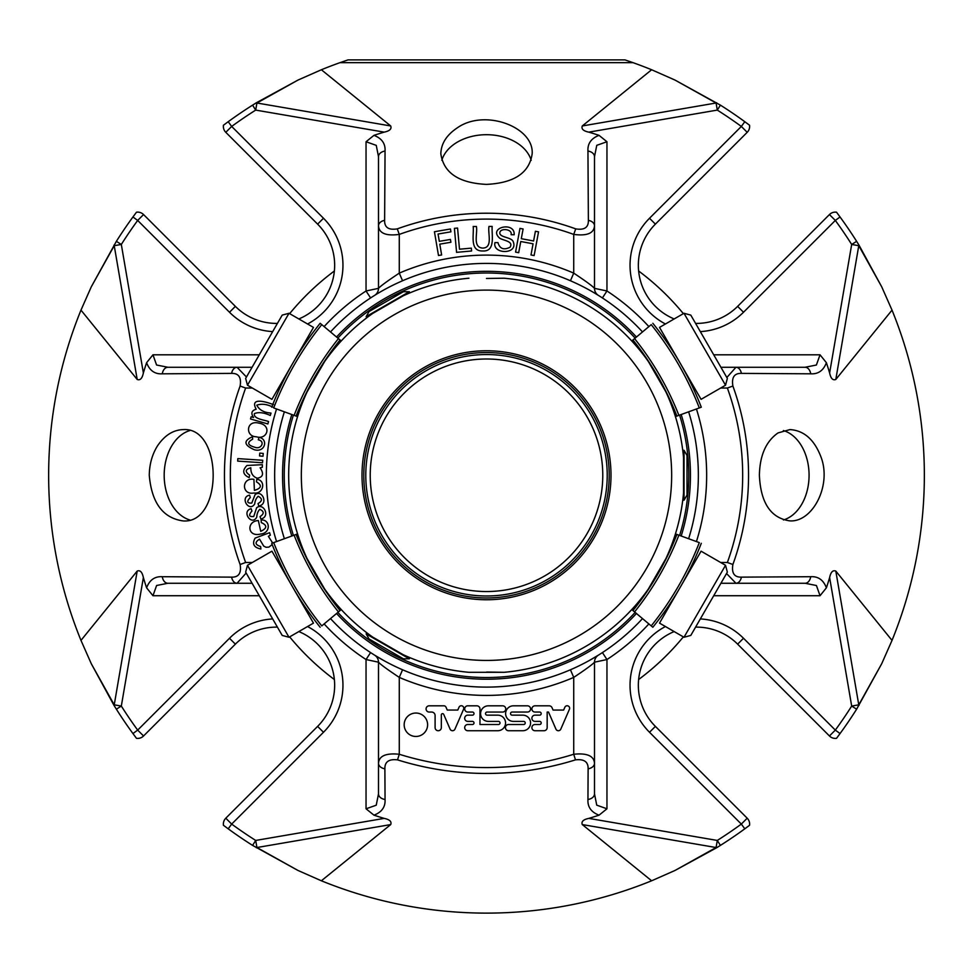<?xml version="1.0" encoding="UTF-8"?>
<svg xmlns="http://www.w3.org/2000/svg" width="973" height="973" viewBox="0 0 973 973"><rect width="100%" height="100%" fill="white"/><g stroke="black" fill="none" stroke-linecap="round" stroke-linejoin="round"><path stroke-width="1.46" d="M370.226 475.262A116.273 116.273 0 0 0 486.5 591.535A116.273 116.273 0 0 0 602.774 475.262A116.273 116.273 0 0 0 486.5 359.001A116.273 116.273 0 0 0 370.226 475.262M441.328 714.924A1.241 1.241 0 0 1 443.724 714.437L450.11 729.142A2.639 2.639 0 0 0 454.853 729.349L463.574 709.268A2.493 2.493 0 0 0 459.025 707.213L457.796 710.059L447.252 710.059L446.084 707.359A2.493 2.493 0 0 0 444.235 705.814L429.19 705.814A3.114 3.114 0 0 0 426.077 708.831A3.114 3.114 0 0 0 428.984 712.041L431.574 712.041A3.515 3.515 0 0 1 435.101 715.569L435.101 727.622A3.114 3.114 0 0 0 438.215 730.735A3.114 3.114 0 0 0 441.328 727.622L441.328 714.924M487.072 712.054A1.557 1.557 0 0 0 485.515 713.61A1.557 1.557 0 0 0 487.072 715.155L497.762 715.155A7.784 7.784 0 0 1 505.546 722.951A7.784 7.784 0 0 1 497.762 730.735L467.806 730.735A3.114 3.114 0 0 1 464.693 727.622A3.114 3.114 0 0 1 467.806 724.508L472.44 724.508A1.557 1.557 0 0 0 473.997 722.951A1.557 1.557 0 0 0 472.44 721.382L467.806 721.382A3.114 3.114 0 0 1 464.693 718.269A3.114 3.114 0 0 1 467.806 715.155L472.44 715.155A1.557 1.557 0 0 0 473.997 713.598A1.557 1.557 0 0 0 472.44 712.041L467.806 712.041A3.114 3.114 0 0 1 464.693 708.928A3.114 3.114 0 0 1 467.806 705.814L476.855 705.814A3.114 3.114 0 0 1 479.969 708.928L479.969 724.508L498.456 724.508A1.557 1.557 0 0 0 500.013 722.951A1.557 1.557 0 0 0 498.456 721.394L488.373 721.394A7.796 7.796 0 0 1 480.577 713.61A7.796 7.796 0 0 1 488.373 705.814L502.64 705.814A3.114 3.114 0 0 1 505.753 708.928A3.114 3.114 0 0 1 502.64 712.054L487.072 712.054M522.793 715.155A7.784 7.784 0 0 1 530.577 722.951A7.784 7.784 0 0 1 522.793 730.735L508.551 730.735A3.114 3.114 0 0 1 505.437 727.622A3.114 3.114 0 0 1 508.551 724.508L523.681 724.508A1.557 1.557 0 0 0 525.225 722.951A1.557 1.557 0 0 0 523.681 721.394L513.416 721.394A7.796 7.796 0 0 1 505.619 713.61A7.796 7.796 0 0 1 513.416 705.814L527.463 705.814A3.114 3.114 0 0 1 530.577 708.928A3.114 3.114 0 0 1 527.463 712.041L512.102 712.041A1.557 1.557 0 0 0 510.545 713.598A1.557 1.557 0 0 0 512.102 715.155L522.793 715.155M569.412 709.305L560.764 729.215A2.639 2.639 0 0 1 555.948 729.142L548.517 712.041L547.167 712.041L547.167 727.573A3.162 3.162 0 0 1 544.016 730.735L535.004 730.735A3.114 3.114 0 0 1 531.89 727.622A3.114 3.114 0 0 1 535.004 724.508L539.638 724.508A1.557 1.557 0 0 0 541.195 722.951A1.557 1.557 0 0 0 539.638 721.382L535.004 721.382A3.114 3.114 0 0 1 531.89 718.269A3.114 3.114 0 0 1 535.004 715.155L539.638 715.155A1.557 1.557 0 0 0 541.195 713.598A1.557 1.557 0 0 0 539.638 712.041L535.004 712.041A3.114 3.114 0 0 1 531.89 708.928A3.114 3.114 0 0 1 535.004 705.814L549.149 705.814A3.162 3.162 0 0 1 552.044 707.712L553.065 710.071L563.635 710.071L564.875 707.213A2.493 2.493 0 0 1 569.412 709.305M415.885 736.464A11.712 11.712 0 0 1 404.172 724.751A11.712 11.712 0 0 1 415.885 713.039A11.712 11.712 0 0 1 427.609 724.751A11.712 11.712 0 0 1 415.885 736.464M272.732 407.03C266.845 404.136 261.53 403.515 256.811 405.182C259.207 409.925 263.926 412.564 270.993 413.075L270.299 415.483C263.963 412.528 258.66 411.907 254.391 413.61C253.15 419.059 265.045 420.008 268.56 421.54L267.867 423.948L250.511 418.962L251.131 416.797L253.576 417.502C250.681 413.306 251.557 410.557 256.179 409.232C249.197 396.376 267.344 402.238 273.413 404.622M252.652 439.176C246.801 442.484 247.507 445.16 254.756 447.227C261.19 449.903 265.641 441.268 258.295 439.796L259.037 437.364C268.512 438.945 265.191 452.846 254.452 449.769C243.834 445.135 243.201 440.793 252.542 436.719L252.652 439.176M263.257 453.43L262.99 456.288L259.523 455.948L259.791 453.102L263.257 453.43M262.698 460.265L262.528 462.759L237.667 461.105L237.826 458.611L262.698 460.265M250.292 497.531C246.51 501.484 246.996 503.333 251.752 503.09L255.157 494.515C262.515 489.455 268.621 504.391 258.745 505.996L258.04 503.552C262.467 500.998 262.528 498.565 258.198 496.266C256.203 498.152 255.06 500.694 254.731 503.892C249.112 512.978 239.419 497.118 249.599 495.148L250.292 497.531M251.958 511.044C248.407 515.191 248.991 517.016 253.734 516.493L256.641 507.748C263.707 502.263 270.652 516.833 260.886 519.01L260.034 516.602C264.315 513.793 264.23 511.36 259.779 509.317C257.894 511.311 256.896 513.914 256.763 517.125C251.654 526.515 241.073 511.226 251.131 508.697L251.958 511.044M262.321 467.295L260.107 467.758C264.048 473.644 263.124 477.135 257.346 478.217C252.883 476.758 250.706 473.267 250.827 467.77C245.208 469.314 244.819 471.771 249.66 475.128L249.149 477.621C242.776 474.556 242.034 470.518 246.947 465.483L262.369 464.68L262.321 467.295M254.391 490.38C261.53 488.215 262.236 485.369 256.483 481.866L256.763 479.275C266.432 480.334 263.379 494.576 253.868 492.995C241.34 495.427 241.389 477.196 253.917 479.336L254.391 490.38M260.752 531.343C267.198 528.23 267.393 525.311 261.299 522.598L261.129 519.996C270.093 519.132 271.285 533.095 260.715 534.007C247.215 537.57 246.278 521.127 258.344 520.555L260.752 531.343C267.198 528.23 267.393 525.311 261.299 522.598M272.197 544.576L268.876 547.118L266.03 547.276L263.719 546.108L259.523 539.127C254.622 542.289 254.987 544.734 260.618 546.485L260.886 549.015C253.831 547.556 251.922 543.919 255.121 538.105L269.594 532.693L270.336 535.211L268.353 536.318L272.647 542.983M256.24 436.755C245.232 436.695 245.926 419.777 258.818 423.121C272.282 425.189 267.332 440.295 256.24 436.755M441.633 254.962L438.495 255.498L434.432 231.732L450.45 228.996L450.937 231.817L438.057 234.019L439.31 241.34L450.438 239.431L450.913 242.253L439.784 244.15L441.633 254.962M518.694 252.688L515.568 252.104L519.971 228.4L523.097 228.983L521.297 238.689L533.593 240.976L535.405 231.27L538.543 231.854L534.128 255.558L530.99 254.975L533.07 243.797L520.774 241.511L518.694 252.688M511.105 234.7C512.613 228.91 500.195 227.804 499.818 232.717C499.295 237.655 511.762 236.986 513.258 241.803C518.39 254.658 492.229 254.525 494.929 242.618L497.969 242.618C499.721 248.772 503.734 250.329 510.01 247.264C513.841 241.231 503.746 240.732 499.672 238.178C487.595 227.439 515.106 220.968 514.17 234.761L511.105 234.7M476.393 226.478C477.828 233.35 472.392 247.191 482.559 248.091C493.275 247.993 487.582 233.252 488.993 226.429L492.168 226.417C491.474 234.858 495.877 251.63 482.839 250.973C469.436 251.411 474.07 235.052 473.206 226.49L476.393 226.478M471.589 250.985L456.58 252.348L454.403 228.339L457.565 228.047L459.487 249.21L471.333 248.139L471.589 250.985M688.629 411.81A211.859 211.859 0 0 1 688.629 538.714M284.371 538.714A211.859 211.859 0 0 1 284.371 411.81M370.591 297.945L366.043 290.988L378.497 288.349C380.455 286.123 387.376 281.051 399.271 273.133L402.554 280.747A211.859 211.859 0 0 1 570.446 280.747L573.729 273.133C585.588 281.027 592.508 286.098 594.503 288.349A8.307 8.307 0 0 0 598.419 295.403L593.457 292.399M642.508 331.951A211.846 211.846 0 0 0 575.42 282.985L570.446 280.747M805.109 583.265A8.307 5.741 -90 0 0 810.716 576.709C818.184 576.259 823.413 579.969 826.405 587.814L820.032 595.719L816.432 585.527L805.109 583.265L720.92 583.265M720.665 562.491L727.366 562.491L732.888 564.498C731.465 573.121 734.311 577.33 741.402 577.135A8.307 5.656 -90 0 1 735.953 583.265L726.989 573.985M726.831 377.512L735.953 367.271L805.109 367.271A8.307 5.741 90 0 1 810.716 373.814L741.402 373.389C734.311 373.182 731.477 377.402 732.888 386.038L727.366 388.032A256.167 256.167 0 0 1 727.366 562.491M720.92 367.271L735.953 367.271A8.307 5.656 90 0 1 741.402 373.389M589.942 660.132L598.419 655.133A8.307 8.307 0 0 0 594.503 662.187C592.545 664.401 585.624 669.473 573.729 677.39L573.729 754.257C587.011 752.883 593.944 755.887 594.503 763.27L594.503 793.883L596.741 805.158L606.957 808.794L599.052 815.167C591.207 812.187 587.497 806.958 587.947 799.49A8.307 5.741 0 0 0 594.503 793.883M570.433 669.765L573.729 677.39A220.153 220.153 0 0 1 399.271 677.39C387.412 669.509 380.492 664.437 378.497 662.187L366.043 659.536L370.591 652.579M402.567 669.765L399.271 677.39L399.271 754.257A292.314 292.314 0 0 0 573.729 754.257L575.481 759.864C584.116 758.867 588.324 761.859 588.118 768.816A8.307 5.704 0 0 0 594.503 763.27L594.503 662.187L606.957 659.536L606.957 808.794M374.581 655.133A8.307 8.307 0 0 1 374.678 655.194L383.058 660.132M379.543 658.137L374.678 655.194A8.307 8.307 0 0 1 378.497 662.187L378.497 763.27C379.032 755.912 385.953 752.907 399.271 754.257L397.519 759.864C388.896 758.855 384.688 761.847 384.882 768.816A8.307 5.704 180 0 1 378.497 763.27L378.497 793.883A8.307 5.741 180 0 0 385.053 799.49C385.503 806.945 381.793 812.175 373.948 815.167L366.043 808.794L376.235 805.206L378.497 793.883M378.497 288.349A8.307 8.307 0 0 1 374.581 295.403A8.307 8.307 0 0 0 378.497 288.349L378.497 156.653L376.259 145.366L366.043 141.742L373.948 135.356C381.793 138.348 385.503 143.578 385.053 151.046A8.307 5.741 180 0 0 378.497 156.653M402.554 280.747L397.58 282.985A211.846 211.846 0 0 0 330.492 331.951M330.492 618.585A211.846 211.846 0 0 0 642.508 618.585M252.335 388.032L245.634 388.032L240.112 386.038C241.535 377.402 238.689 373.194 231.598 373.389L162.284 373.814A8.307 5.741 -90 0 1 167.891 367.271L252.08 367.271L237.047 367.271L246.011 376.539M246.169 573.012L237.047 583.265L167.891 583.265L156.604 585.503L152.968 595.719L146.595 587.814C149.574 579.969 154.804 576.271 162.284 576.709A8.307 5.741 90 0 0 167.891 583.265M252.08 583.265L237.047 583.265A8.307 5.656 90 0 1 231.598 577.135C238.689 577.342 241.523 573.133 240.112 564.498L245.634 562.491A256.167 256.167 0 0 1 245.634 388.032M588.373 220.36A8.307 5.656 0 0 1 594.503 225.821C593.968 233.277 587.047 236.147 573.729 234.408L575.724 228.874C584.359 230.297 588.568 227.463 588.373 220.36L587.947 151.046A8.307 5.741 0 0 1 594.503 156.653L594.503 288.349L606.957 290.988L602.409 297.945M399.271 234.408C385.989 236.159 379.069 233.301 378.497 225.821A8.307 5.656 180 0 1 384.627 220.36C384.42 227.451 388.628 230.285 397.276 228.874L399.271 234.408A256.167 256.167 0 0 1 573.729 234.408L573.729 273.133A220.153 220.153 0 0 0 399.271 273.133L399.271 234.408M594.503 225.821L594.503 288.349M716.627 102.761A8.307 6.288 122.3 0 0 716.079 103.004L674.97 80.054L720.421 105.145A437.85 437.85 0 0 1 744.795 121.71L741.329 126.441L747.203 132.316A8.307 8.307 0 0 0 749.551 125.237L744.795 121.71M674.97 80.054L651.63 69.752L582.292 125.955L716.079 103.004L717.296 110.095L720.421 105.145M602.409 652.579L606.957 659.536A220.153 220.153 0 0 0 648.869 623.924M741.402 577.135L810.716 576.709M859.001 705.389A8.307 6.288 -147.7 0 0 858.77 704.841L881.708 663.732L856.629 709.183A437.85 437.85 0 0 1 840.052 733.557L835.32 730.103L829.446 735.977A8.307 8.307 0 0 0 836.525 738.325L840.052 733.557M881.708 663.732L892.022 640.392L835.807 571.066L858.77 704.841L851.679 706.057L856.629 709.183M805.109 367.271L816.396 365.021L820.032 354.804L826.405 362.71A358.052 358.052 0 0 1 829.628 372.963C830.772 378.436 832.839 380.613 835.807 379.47L892.022 310.132L881.708 286.804L858.77 245.683A8.307 6.288 -32.3 0 0 859.001 245.135L881.708 286.804M840.052 216.979L836.525 212.211A8.307 8.307 0 0 0 829.446 214.559L835.32 220.433L840.052 216.979A437.85 437.85 0 0 1 856.629 241.34L859.001 245.135M856.629 241.34L851.679 244.466L858.77 245.683L835.807 379.47M384.882 768.816L385.053 799.49M587.947 799.49L588.118 768.816M256.373 847.763A8.307 6.288 -57.7 0 0 256.921 847.532L298.03 870.482L252.579 845.391A437.85 437.85 0 0 1 228.205 828.814L231.671 824.082L225.797 818.208A8.307 8.307 0 0 0 223.449 825.286L228.205 828.814M298.03 870.482L321.37 880.784L390.708 824.581L256.921 847.532L255.704 840.441L252.579 845.391M599.052 815.167A358.052 358.052 0 0 1 588.811 818.39C583.326 819.534 581.149 821.601 582.292 824.581L651.63 880.784L674.97 870.482L716.079 847.532A8.307 6.288 57.7 0 0 716.627 847.763L674.97 870.482M744.795 828.814L749.551 825.286A8.307 8.307 0 0 0 747.203 818.208L741.329 824.082L744.795 828.814A437.85 437.85 0 0 1 720.421 845.391L716.627 847.763M720.421 845.391L717.296 840.441L716.079 847.532L582.292 824.581M256.373 102.761L298.03 80.054L256.921 103.004A8.307 6.288 -122.3 0 0 256.373 102.761L252.579 105.145L255.704 110.095L256.921 103.004L390.708 125.955L321.37 69.752L298.03 80.054M348.03 59.888L624.97 59.888L348.03 59.888L339.978 62.661A437.85 437.85 0 0 0 321.37 69.752M231.598 373.389A8.307 5.656 -90 0 1 237.047 367.271M162.284 576.709L231.598 577.135M385.053 151.046L384.627 220.36M651.63 69.752A437.85 437.85 0 0 0 633.022 62.661L339.978 62.661M633.022 62.661L624.97 59.888M113.999 705.389L91.292 663.732L114.23 704.841A8.307 6.288 147.7 0 0 113.999 705.389L116.371 709.183L121.321 706.057L114.23 704.841L137.193 571.066L80.978 640.392L91.292 663.732M113.999 245.135A8.307 6.288 32.3 0 0 114.23 245.683L91.292 286.804L116.371 241.34A437.85 437.85 0 0 1 132.948 216.979L137.68 220.433L143.554 214.559A8.307 8.307 0 0 0 136.475 212.211A8.307 8.307 0 0 1 143.554 214.559L235.369 306.373A58.149 58.149 0 0 0 277.414 323.401M91.292 286.804L80.978 310.132L137.193 379.47L114.23 245.683L121.321 244.466L116.371 241.34M826.405 362.71C823.426 370.555 818.196 374.264 810.716 373.814M587.947 151.046C587.497 143.578 591.207 138.348 599.052 135.356L606.957 141.742L596.765 145.33L594.503 156.653M599.052 135.356A358.052 358.052 0 0 0 588.811 132.133C583.326 131.002 581.161 128.935 582.292 125.955M778.059 432.912C766.019 441.28 759.791 455.4 759.39 475.262C760.655 503.005 770.859 518.22 790.003 520.883C812.212 522.233 831.392 486.597 821.431 458.186C814.851 440.076 804.367 430.553 789.991 429.579L778.059 432.912M892.022 640.392A437.85 437.85 0 0 0 892.022 310.132M826.405 587.814A358.052 358.052 0 0 0 829.628 577.573C830.772 572.088 832.827 569.923 835.807 571.066M835.32 738.41A8.307 8.307 0 0 1 829.446 735.977L737.631 644.15A58.149 58.149 0 0 0 695.586 627.123M277.414 627.123A58.149 58.149 0 0 0 235.369 644.15L143.554 735.977A8.307 8.307 0 0 1 136.475 738.325L132.948 733.557A437.85 437.85 0 0 1 116.371 709.183M143.554 735.977L137.68 730.103L132.948 733.557M137.193 571.066C140.161 569.91 142.228 572.088 143.372 577.573A358.052 358.052 0 0 0 146.595 587.814M321.37 880.784A437.85 437.85 0 0 0 651.63 880.784M373.948 815.167A358.052 358.052 0 0 0 384.189 818.39C389.674 819.534 391.839 821.589 390.708 824.581M298.833 318.949A58.149 58.149 0 0 0 317.612 224.131L225.797 132.316A8.307 8.307 0 0 1 223.449 125.237L228.205 121.71A437.85 437.85 0 0 1 252.579 105.145M225.797 132.316L231.671 126.441L228.205 121.71M162.284 373.814C154.816 374.264 149.587 370.567 146.595 362.71L152.968 354.804L156.568 365.009L167.891 367.271M157.395 446.023C152.141 454.549 149.428 464.291 149.27 475.262C151.679 502.968 163.014 518.183 183.277 520.944C223.109 523.693 223.17 426.867 183.265 429.592C173.158 429.908 164.534 435.393 157.395 446.023M80.978 310.132A437.85 437.85 0 0 0 80.978 640.392M146.595 362.71A358.052 358.052 0 0 0 143.372 372.963C142.228 378.436 140.173 380.601 137.193 379.47M390.708 125.955C391.851 128.935 389.674 130.99 384.189 132.133A358.052 358.052 0 0 0 373.948 135.356M457.274 127.864C446.619 134.979 441.146 143.59 440.83 153.685C443.554 172.829 458.782 183.07 486.5 184.383C514.255 183.046 529.47 172.817 532.17 153.698C534.019 126.977 484.736 108.38 457.274 127.864M132.948 216.979L136.475 212.211M695.586 323.401A58.149 58.149 0 0 0 737.631 306.373L829.446 214.559M747.203 132.316L655.388 224.131A58.149 58.149 0 0 0 674.167 318.949M674.167 631.574A58.149 58.149 0 0 0 655.388 726.393L747.203 818.208M225.797 818.208L317.612 726.393A58.149 58.149 0 0 0 298.833 631.574M697.24 627.123L699.271 627.184M699.271 323.34L697.24 323.401M334.639 686.001L334.578 688.045M638.422 688.045L638.361 686.001M275.76 323.401L273.729 323.34M273.729 627.184L275.76 627.123M638.361 264.522L638.422 262.491M334.578 262.491L334.639 264.522M690.441 475.262A203.941 203.941 0 0 0 681.185 414.522A203.941 203.941 0 0 1 681.185 536.001A203.941 203.941 0 0 0 690.441 475.262M636.451 337.035A203.941 203.941 0 0 0 336.549 337.035A203.941 203.941 0 0 1 636.451 337.035M291.815 414.522A203.941 203.941 0 0 0 291.815 536.001A203.941 203.941 0 0 1 291.815 414.522M336.549 613.501A203.941 203.941 0 0 0 636.451 613.501A203.941 203.941 0 0 1 336.549 613.501M486.476 278.46L504.075 278.217A197.823 197.823 0 0 1 645.683 357.809L646.267 357.967M667.965 395.549L667.806 396.12A197.823 197.823 0 0 1 682.742 450.341L684.055 450.341L684.055 500.183L682.766 500.183A197.823 197.823 0 0 1 667.806 554.391M646.267 592.557L645.695 592.715A197.823 197.823 0 0 1 504.075 672.307C521.212 670.312 521.212 670.312 504.075 672.307L468.925 672.307A197.823 197.823 0 0 1 409.961 657.675L409.305 658.818L366.14 633.897L366.785 632.766M486.524 672.063L504.075 672.307A197.823 197.823 0 0 0 648.359 589.006A197.823 197.823 0 0 1 504.075 672.307M366.797 632.754A197.823 197.823 0 0 1 327.317 592.715L326.733 592.557M305.194 554.391A197.823 197.823 0 0 1 305.194 396.133L305.036 395.549M326.733 357.967L327.305 357.809A197.823 197.823 0 0 1 366.797 317.77M409.961 292.849A197.823 197.823 0 0 1 468.925 278.217C451.788 280.224 451.788 280.224 468.925 278.217A197.823 197.823 0 0 0 403.199 295.828A197.823 197.823 0 0 1 468.925 278.217M648.359 361.518A197.823 197.823 0 0 0 504.075 278.217C521.212 280.224 521.212 280.224 504.075 278.217A197.823 197.823 0 0 1 648.359 361.518L665.933 391.961A197.823 197.823 0 0 1 683.545 457.687L683.545 492.837A197.823 197.823 0 0 1 665.933 558.563L648.359 589.006M403.199 654.695A197.823 197.823 0 0 0 468.925 672.307C451.788 670.312 451.788 670.312 468.925 672.307A197.823 197.823 0 0 1 403.199 654.695L372.756 637.12A197.823 197.823 0 0 1 324.641 589.006L307.067 558.563A197.823 197.823 0 0 1 307.067 391.961L324.641 361.518A197.823 197.823 0 0 1 372.756 313.403L403.199 295.828M366.14 316.639L369.083 311.53L403.406 291.718L409.305 291.718L366.14 316.639L366.785 317.757M409.305 291.718L409.949 292.837M684.055 450.341L687.011 455.449L687.011 495.075L684.055 500.183M409.305 658.818L403.406 658.818L369.083 639.006L366.14 633.897M610.995 475.262A124.495 124.495 0 0 0 486.5 350.767A124.495 124.495 0 0 0 362.005 475.262A124.495 124.495 0 0 0 486.5 599.757A124.495 124.495 0 0 0 610.995 475.262M675.432 416.614L699.307 407.93A314.413 314.413 0 0 0 651.217 324.629L631.757 340.964M676.904 416.079A290.562 290.562 0 0 0 632.949 339.966A290.562 290.562 0 0 1 676.904 416.079M699.307 407.93L701.29 407.201L699.307 407.93M631.757 609.56L651.217 625.894A314.413 314.413 0 0 0 699.307 542.606L675.432 533.909M632.949 610.57A290.562 290.562 0 0 0 676.904 534.445A290.562 290.562 0 0 1 632.949 610.57M651.217 625.894L652.834 627.257L651.217 625.894M297.568 533.909L273.693 542.606A314.413 314.413 0 0 0 321.783 625.894L341.243 609.56M296.096 534.445A290.562 290.562 0 0 0 340.051 610.57A290.562 290.562 0 0 1 296.096 534.445M273.693 542.606L271.71 543.323L273.693 542.606M341.243 340.964L321.783 324.629A314.413 314.413 0 0 0 273.693 407.93L297.568 416.614M340.051 339.966A290.562 290.562 0 0 0 296.096 416.079A290.562 290.562 0 0 1 340.051 339.966M321.783 324.629L320.166 323.279L321.783 324.629M701.29 407.201A316.517 316.517 0 0 0 652.834 323.279M652.834 627.257A316.517 316.517 0 0 0 701.29 543.323M271.71 543.323A316.517 316.517 0 0 0 320.166 627.257M320.166 323.279A316.517 316.517 0 0 0 271.71 407.201M701.071 399.344L659.524 327.402L683.995 313.282L725.53 385.223L701.071 399.344M659.524 623.121L701.071 551.18L725.53 565.301L683.995 637.254L659.524 623.121M271.929 551.18L313.476 623.121L289.005 637.254L247.47 565.301L271.929 551.18M313.476 327.402L271.929 399.344L247.47 385.223L289.005 313.282L313.476 327.402M725.53 385.223L727.354 378.412L690.794 315.106L683.995 313.282M683.995 637.254L690.794 635.43L727.354 572.112L725.53 565.301M247.47 565.301L245.646 572.112L282.206 635.43L289.005 637.254M289.005 313.282L282.206 315.106L245.646 378.412L247.47 385.223M638.641 271.005A254.695 254.695 0 0 1 683.35 313.647M683.35 636.877A254.695 254.695 0 0 1 638.641 679.519M334.359 679.519A254.695 254.695 0 0 1 289.65 636.877M289.65 313.647A254.695 254.695 0 0 1 334.359 271.005M531.197 160.314A45.682 32.304 0 0 0 486.549 134.7A45.682 32.304 0 0 0 441.827 160.241M189.771 430.577A45.682 32.304 -90 0 0 164.182 475.262A45.682 32.304 -90 0 0 189.832 519.971M783.46 519.959A45.682 32.304 90 0 0 809.074 475.213A45.682 32.304 90 0 0 783.399 430.553M696.437 541.547A220.153 220.153 0 0 0 696.437 408.976M276.563 408.976A220.153 220.153 0 0 0 276.563 541.547M694.54 562.491L693.129 562.491M693.129 388.032L694.54 388.032M720.665 388.032L727.366 388.032M598.419 655.133A8.307 8.307 0 0 0 594.503 662.187M278.46 388.032L279.871 388.032M279.871 562.491L278.46 562.491M252.335 562.491L245.634 562.491M732.888 564.498A262.041 262.041 0 0 0 732.888 386.038M397.519 759.864A298.188 298.188 0 0 0 575.481 759.864M240.112 386.038A262.041 262.041 0 0 0 240.112 564.498M575.724 228.874A262.041 262.041 0 0 0 397.276 228.874M829.628 372.963L851.679 244.466A431.988 431.988 0 0 0 835.32 220.433L743.506 312.248L737.631 306.373M713.72 354.804L820.032 354.804M648.869 326.6A220.153 220.153 0 0 0 606.957 290.988L606.957 141.742M637.729 234.25A66.456 66.456 0 0 1 649.514 218.256L741.329 126.441A431.988 431.988 0 0 0 717.296 110.095L588.811 132.133M588.811 818.39L717.296 840.441A431.988 431.988 0 0 0 741.329 824.082L649.514 732.268L655.388 726.393M820.032 595.719L713.72 595.719M700.329 618.925A66.456 66.456 0 0 1 743.506 638.276L835.32 730.103A431.988 431.988 0 0 0 851.679 706.057L829.628 577.573M143.372 577.573L121.321 706.057A431.988 431.988 0 0 0 137.68 730.103L229.494 638.276L235.369 644.15M259.28 595.719L152.968 595.719M324.131 623.924A220.153 220.153 0 0 0 366.043 659.536L366.043 808.794M317.612 726.393L323.486 732.268L231.671 824.082A431.988 431.988 0 0 0 255.704 840.441L384.189 818.39M324.131 326.6A220.153 220.153 0 0 1 366.043 290.988L366.043 141.742M152.968 354.804L259.28 354.804M235.369 306.373L229.494 312.248L137.68 220.433A431.988 431.988 0 0 0 121.321 244.466L143.372 372.963M384.189 132.133L255.704 110.095A431.988 431.988 0 0 0 231.671 126.441L323.486 218.256L317.612 224.131M655.388 224.131L649.514 218.256A66.456 66.456 0 0 0 665.423 323.997M700.329 331.611A66.456 66.456 0 0 0 743.506 312.248M665.423 626.527A66.456 66.456 0 0 0 649.514 732.268M743.506 638.276L737.631 644.15M323.486 732.268A66.456 66.456 0 0 0 307.577 626.527M272.671 618.925A66.456 66.456 0 0 0 229.494 638.276M229.494 312.248A66.456 66.456 0 0 0 272.671 331.611M307.577 323.997A66.456 66.456 0 0 0 323.486 218.256M679.604 535.43A202.25 202.25 0 0 0 679.604 415.106M635.15 338.118A202.25 202.25 0 0 0 337.85 338.118M293.396 415.106A202.25 202.25 0 0 0 293.396 535.43M337.85 612.418A202.25 202.25 0 0 0 635.15 612.418M665.933 391.961A197.823 197.823 0 0 1 683.545 457.687M683.545 492.837A197.823 197.823 0 0 1 665.933 558.563M372.756 637.12A197.823 197.823 0 0 1 324.641 589.006M307.067 558.563A197.823 197.823 0 0 1 307.067 391.961M324.641 361.518A197.823 197.823 0 0 1 372.756 313.403M671.662 475.262A185.162 185.162 0 0 1 393.919 635.624A185.162 185.162 0 0 1 393.919 314.911A185.162 185.162 0 0 1 671.662 475.262M363.805 475.262A122.695 122.695 0 0 0 547.848 581.526A122.695 122.695 0 0 0 547.848 368.998A122.695 122.695 0 0 0 363.805 475.262M678.886 415.362A292.678 292.678 0 0 0 634.566 338.604M634.566 611.92A292.678 292.678 0 0 0 678.886 535.162M294.114 535.162A292.678 292.678 0 0 0 338.434 611.92M338.434 338.604A292.678 292.678 0 0 0 294.114 415.362M365.787 475.262A120.713 120.713 0 0 0 546.862 579.811A120.713 120.713 0 0 0 546.862 370.725A120.713 120.713 0 0 0 365.787 475.262M666.821 342.034L666.797 339.991M692.034 385.722L693.798 386.755M692.034 564.814L693.798 563.768M666.821 608.49L666.797 610.533M306.179 608.49L306.203 610.533M280.966 564.814L279.202 563.768M280.966 385.722L279.202 386.755M306.179 342.034L306.203 339.991"/></g></svg>
